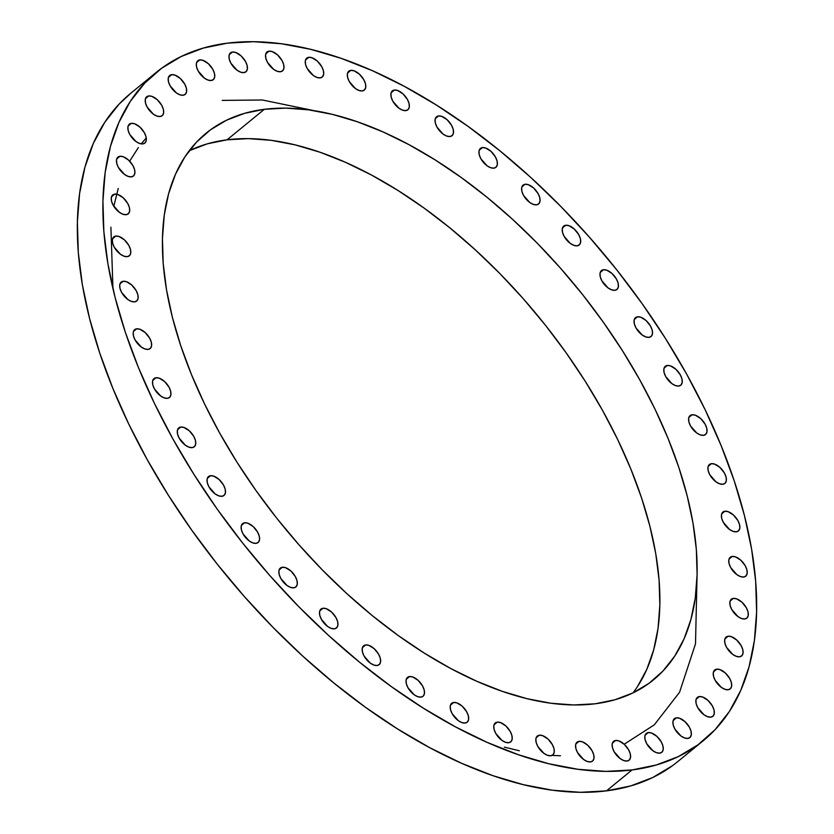 <?xml version="1.0" encoding="UTF-8"?>
<svg xmlns="http://www.w3.org/2000/svg" width="834" height="834" viewBox="0 0 834 834"><rect width="100%" height="100%" fill="white"/><g stroke="black" fill="none" stroke-linecap="round" stroke-linejoin="round"><path stroke-width="1.25" d="M232.467 52.052L229.235 54.69L232.467 52.052L235.688 52.479L241.057 55.857L245.457 61.414L247.093 65.417L247.375 68.961L246.259 71.484L243.914 72.621A12.218 6.547 -129.3 0 1 231.946 64.906A12.218 6.547 -129.3 0 1 230.455 52.876A12.218 6.547 -129.3 0 1 232.467 52.052A12.218 6.547 -129.3 0 1 244.445 59.767A12.218 6.547 -129.3 0 1 245.936 71.787A12.218 6.547 -129.3 0 1 243.914 72.621L240.703 72.193L237.096 70.254L230.924 63.259L229.287 59.245L229.006 55.711L230.121 53.188L232.467 52.052M199.795 59.933L196.574 62.581L199.795 59.933L203.016 60.371L208.385 63.738L212.795 69.305L214.432 73.309L214.713 76.843L213.598 79.376L211.252 80.502A12.218 6.547 -129.3 0 1 199.274 72.787A12.218 6.547 -129.3 0 1 197.783 60.767A12.218 6.547 -129.3 0 1 199.795 59.933A12.218 6.547 -129.3 0 1 211.773 67.658A12.218 6.547 -129.3 0 1 213.264 79.678A12.218 6.547 -129.3 0 1 211.252 80.502L208.031 80.074L204.434 78.146L198.252 71.14L196.615 67.137L196.334 63.603L197.45 61.07L199.795 59.933M171.7 74.664L168.468 77.312L171.7 74.664L174.911 75.102L180.28 78.469L184.689 84.036L186.326 88.039L186.607 91.573L185.492 94.106L183.146 95.243A12.218 6.547 -129.3 0 1 171.168 87.518A12.218 6.547 -129.3 0 1 169.677 75.498A12.218 6.547 -129.3 0 1 171.7 74.664A12.218 6.547 -129.3 0 1 183.668 82.389A12.218 6.547 -129.3 0 1 185.158 94.409A12.218 6.547 -129.3 0 1 183.146 95.243L179.925 94.805L176.328 92.876L170.157 85.871L168.51 81.868L168.228 78.333L169.354 75.8L171.7 74.664M148.733 95.952L145.502 98.589L148.733 95.952L151.944 96.379L157.313 99.757L161.723 105.313L163.36 109.317L163.641 112.851L162.526 115.384L160.18 116.52A12.218 6.547 -129.3 0 1 148.202 108.795A12.218 6.547 -129.3 0 1 146.711 96.775A12.218 6.547 -129.3 0 1 148.733 95.952A12.218 6.547 -129.3 0 1 160.701 103.666A12.218 6.547 -129.3 0 1 162.192 115.686A12.218 6.547 -129.3 0 1 160.18 116.52L156.959 116.082L153.362 114.154L147.191 107.148L145.543 103.145L145.262 99.611L146.388 97.078L148.733 95.952M131.365 123.338L128.144 125.986L131.365 123.338L134.587 123.766L139.956 127.143L144.365 132.7L146.002 136.713L146.284 140.248L145.158 142.77L142.812 143.907A12.218 6.547 -129.3 0 1 130.844 136.192A12.218 6.547 -129.3 0 1 129.353 124.172A12.218 6.547 -129.3 0 1 131.365 123.338A12.218 6.547 -129.3 0 1 143.344 131.053A12.218 6.547 -129.3 0 1 144.835 143.083A12.218 6.547 -129.3 0 1 142.812 143.907L139.601 143.479L136.005 141.551L129.823 134.545L128.186 130.542L127.904 126.997L129.02 124.475L131.365 123.338M119.96 156.292L116.739 158.929L119.96 156.292L123.182 156.719L128.551 160.097L132.96 165.653L134.597 169.656L134.879 173.191L133.763 175.724L131.418 176.86A12.218 6.547 -129.3 0 1 119.439 169.135A12.218 6.547 -129.3 0 1 117.948 157.115A12.218 6.547 -129.3 0 1 119.96 156.292A12.218 6.547 -129.3 0 1 131.939 164.006A12.218 6.547 -129.3 0 1 133.43 176.026A12.218 6.547 -129.3 0 1 131.418 176.86L128.196 176.422L124.6 174.494L118.418 167.488L116.781 163.485L116.499 159.951L117.615 157.417L119.96 156.292M114.748 194.124L111.527 196.761L114.748 194.124L117.969 194.551L123.338 197.929L127.748 203.486L129.385 207.489L129.666 211.023L128.551 213.556L126.205 214.692A12.218 6.547 -129.3 0 1 114.227 206.978A12.218 6.547 -129.3 0 1 112.736 194.947A12.218 6.547 -129.3 0 1 114.748 194.124A12.218 6.547 -129.3 0 1 126.726 201.838A12.218 6.547 -129.3 0 1 128.217 213.858A12.218 6.547 -129.3 0 1 126.205 214.692L122.984 214.255L119.387 212.326L113.205 205.32L111.568 201.317L111.287 197.783L112.402 195.26L114.748 194.124M115.832 236.064L112.611 238.712L115.832 236.064L119.053 236.502L124.422 239.879L128.832 245.436L130.469 249.439L130.75 252.973L129.635 255.506L127.279 256.643A12.218 6.547 -129.3 0 1 115.311 248.918A12.218 6.547 -129.3 0 1 113.82 236.898A12.218 6.547 -129.3 0 1 115.832 236.064A12.218 6.547 -129.3 0 1 127.81 243.789A12.218 6.547 -129.3 0 1 129.301 255.809A12.218 6.547 -129.3 0 1 127.279 256.643L124.068 256.205L120.471 254.276L114.289 247.271L112.653 243.267L112.371 239.733L113.487 237.2L115.832 236.064M123.192 281.277L119.96 283.914L123.192 281.277L126.414 281.704L131.782 285.082L136.182 290.639L137.818 294.652L138.1 298.186L136.984 300.709L134.639 301.845A12.218 6.547 -129.3 0 1 122.671 294.131A12.218 6.547 -129.3 0 1 121.18 282.111A12.218 6.547 -129.3 0 1 123.192 281.277A12.218 6.547 -129.3 0 1 135.171 288.991A12.218 6.547 -129.3 0 1 136.661 301.022A12.218 6.547 -129.3 0 1 134.639 301.845L131.428 301.418L127.821 299.489L121.649 292.484L120.013 288.481L119.731 284.936L120.847 282.413L123.192 281.277M136.672 328.825L133.45 331.473L136.672 328.825L139.893 329.253L145.262 332.63L149.672 338.187L151.308 342.201L151.59 345.735L150.474 348.258L148.129 349.394A12.218 6.547 -129.3 0 1 136.15 341.679A12.218 6.547 -129.3 0 1 134.66 329.659A12.218 6.547 -129.3 0 1 136.672 328.825A12.218 6.547 -129.3 0 1 148.65 336.54A12.218 6.547 -129.3 0 1 150.141 348.57A12.218 6.547 -129.3 0 1 148.129 349.394L144.907 348.966L141.311 347.038L135.129 340.032L133.492 336.029L133.211 332.495L134.326 329.962L136.672 328.825M156.01 377.75L152.778 380.387L156.01 377.75L159.221 378.177L164.6 381.555L169 387.112L170.636 391.125L170.918 394.659L169.802 397.182L167.457 398.318A12.218 6.547 -129.3 0 1 155.478 390.604A12.218 6.547 -129.3 0 1 153.988 378.573A12.218 6.547 -129.3 0 1 156.01 377.75A12.218 6.547 -129.3 0 1 167.978 385.464A12.218 6.547 -129.3 0 1 169.469 397.495A12.218 6.547 -129.3 0 1 167.457 398.318L164.235 397.891L160.639 395.962L154.467 388.957L152.831 384.954L152.549 381.409L153.665 378.886L156.01 377.75M180.801 427.05L177.569 429.687L180.801 427.05L184.012 427.477L189.381 430.855L193.79 436.411L195.427 440.415L195.709 443.959L194.593 446.482L192.247 447.618A12.218 6.547 -129.3 0 1 180.269 439.904A12.218 6.547 -129.3 0 1 178.778 427.873A12.218 6.547 -129.3 0 1 180.801 427.05A12.218 6.547 -129.3 0 1 192.769 434.764A12.218 6.547 -129.3 0 1 194.259 446.795A12.218 6.547 -129.3 0 1 192.247 447.618L189.026 447.191L185.429 445.252L179.247 438.257L177.611 434.243L177.329 430.709L178.455 428.186L180.801 427.05M210.533 475.724L207.312 478.362L210.533 475.724L213.754 476.151L219.123 479.529L223.533 485.086L225.17 489.089L225.451 492.623L224.336 495.156L221.99 496.293A12.218 6.547 -129.3 0 1 210.012 488.578A12.218 6.547 -129.3 0 1 208.521 476.548A12.218 6.547 -129.3 0 1 210.533 475.724A12.218 6.547 -129.3 0 1 222.511 483.439A12.218 6.547 -129.3 0 1 224.002 495.459A12.218 6.547 -129.3 0 1 221.99 496.293L218.769 495.865L215.172 493.926L208.99 486.931L207.353 482.917L207.072 479.383L208.187 476.86L210.533 475.724M244.623 522.772L241.401 525.42L244.623 522.772L247.844 523.21L253.213 526.577L257.623 532.144L259.259 536.147L259.541 539.681L258.425 542.215L256.069 543.341A12.218 6.547 -129.3 0 1 244.101 535.626A12.218 6.547 -129.3 0 1 242.611 523.606A12.218 6.547 -129.3 0 1 244.623 522.772A12.218 6.547 -129.3 0 1 256.601 530.497A12.218 6.547 -129.3 0 1 258.092 542.517A12.218 6.547 -129.3 0 1 256.069 543.341L252.858 542.913L249.262 540.985L243.08 533.979L241.443 529.976L241.162 526.442L242.277 523.908L244.623 522.772M282.361 567.256L279.14 569.893L282.361 567.256L285.582 567.683L290.951 571.061L295.361 576.617L296.998 580.62L297.279 584.165L296.164 586.688L293.818 587.824A12.218 6.547 -129.3 0 1 281.84 580.11A12.218 6.547 -129.3 0 1 280.349 568.079A12.218 6.547 -129.3 0 1 282.361 567.256A12.218 6.547 -129.3 0 1 294.339 574.97A12.218 6.547 -129.3 0 1 295.83 587A12.218 6.547 -129.3 0 1 293.818 587.824L290.597 587.397L287 585.458L280.818 578.462L279.182 574.449L278.9 570.915L280.016 568.392L282.361 567.256M322.987 608.257L319.766 610.895L322.987 608.257L326.209 608.684L331.578 612.062L335.987 617.619L337.624 621.622L337.906 625.156L336.78 627.689L334.434 628.826A12.218 6.547 -129.3 0 1 322.466 621.101A12.218 6.547 -129.3 0 1 320.975 609.081A12.218 6.547 -129.3 0 1 322.987 608.257A12.218 6.547 -129.3 0 1 334.966 615.972A12.218 6.547 -129.3 0 1 336.456 627.992A12.218 6.547 -129.3 0 1 334.434 628.826L331.223 628.388L327.626 626.459L321.444 619.454L319.808 615.45L319.526 611.916L320.642 609.383L322.987 608.257M365.667 644.932L362.446 647.58L365.667 644.932L368.889 645.37L374.257 648.737L378.667 654.304L380.304 658.307L380.585 661.842L379.47 664.375L377.124 665.501A12.218 6.547 -129.3 0 1 365.146 657.786A12.218 6.547 -129.3 0 1 363.655 645.766A12.218 6.547 -129.3 0 1 365.667 644.932A12.218 6.547 -129.3 0 1 377.646 652.657A12.218 6.547 -129.3 0 1 379.136 664.677A12.218 6.547 -129.3 0 1 377.124 665.501L373.903 665.073L370.306 663.145L364.124 656.139L362.488 652.136L362.206 648.602L363.322 646.069L365.667 644.932M409.546 676.551L406.314 679.199L409.546 676.551L412.757 676.989L418.126 680.356L422.536 685.923L424.172 689.926L424.454 693.461L423.338 695.994L420.993 697.12A12.218 6.547 -129.3 0 1 409.014 689.405A12.218 6.547 -129.3 0 1 407.524 677.385A12.218 6.547 -129.3 0 1 409.546 676.551A12.218 6.547 -129.3 0 1 421.514 684.276A12.218 6.547 -129.3 0 1 423.005 696.296A12.218 6.547 -129.3 0 1 420.993 697.12L417.771 696.692L414.175 694.764L407.993 687.758L406.356 683.755L406.075 680.221L407.201 677.688L409.546 676.551M453.706 702.468L450.475 705.116L453.706 702.468L456.928 702.895L462.297 706.273L466.696 711.829L468.333 715.843L468.614 719.377L467.499 721.9L465.153 723.036A12.218 6.547 -129.3 0 1 453.185 715.322A12.218 6.547 -129.3 0 1 451.694 703.302A12.218 6.547 -129.3 0 1 453.706 702.468A12.218 6.547 -129.3 0 1 465.685 710.182A12.218 6.547 -129.3 0 1 467.176 722.213A12.218 6.547 -129.3 0 1 465.153 723.036L461.942 722.609L458.335 720.68L452.164 713.675L450.527 709.671L450.245 706.127L451.361 703.604L453.706 702.468M497.272 722.15L494.041 724.788L497.272 722.15L500.483 722.578L505.852 725.955L510.262 731.512L511.899 735.515L512.18 739.06L511.065 741.582L508.719 742.719A12.218 6.547 -129.3 0 1 496.741 735.004A12.218 6.547 -129.3 0 1 495.25 722.974A12.218 6.547 -129.3 0 1 497.272 722.15A12.218 6.547 -129.3 0 1 509.24 729.865A12.218 6.547 -129.3 0 1 510.731 741.895A12.218 6.547 -129.3 0 1 508.719 742.719L505.498 742.291L501.901 740.352L495.73 733.357L494.082 729.343L493.801 725.809L494.927 723.286L497.272 722.15M539.337 735.192L536.116 737.84L539.337 735.192L542.559 735.63L547.928 738.997L552.337 744.564L553.974 748.567L554.256 752.101L553.14 754.634L550.794 755.76A12.218 6.547 -129.3 0 1 538.816 748.046A12.218 6.547 -129.3 0 1 537.325 736.026A12.218 6.547 -129.3 0 1 539.337 735.192A12.218 6.547 -129.3 0 1 551.316 742.917A12.218 6.547 -129.3 0 1 552.806 754.937A12.218 6.547 -129.3 0 1 550.794 755.76L547.573 755.333L543.976 753.404L537.794 746.399L536.158 742.396L535.876 738.861L536.992 736.328L539.337 735.192M579.067 741.343L575.835 743.98L579.067 741.343L582.278 741.77L587.657 745.148L592.057 750.704L593.693 754.707L593.975 758.252L592.859 760.775L590.514 761.911A12.218 6.547 -129.3 0 1 578.535 754.197A12.218 6.547 -129.3 0 1 577.045 742.166A12.218 6.547 -129.3 0 1 579.067 741.343A12.218 6.547 -129.3 0 1 591.035 749.057A12.218 6.547 -129.3 0 1 592.526 761.088A12.218 6.547 -129.3 0 1 590.514 761.911L587.292 761.484L583.696 759.545L577.524 752.549L575.887 748.536L575.606 745.002L576.721 742.479L579.067 741.343M615.638 740.467L612.406 743.104L615.638 740.467L618.849 740.894L624.218 744.272L628.627 749.829L630.264 753.832L630.546 757.366L629.43 759.899L627.085 761.035A12.218 6.547 -129.3 0 1 615.106 753.311A12.218 6.547 -129.3 0 1 613.615 741.29A12.218 6.547 -129.3 0 1 615.638 740.467A12.218 6.547 -129.3 0 1 627.606 748.181A12.218 6.547 -129.3 0 1 629.097 760.201A12.218 6.547 -129.3 0 1 627.085 761.035L623.863 760.598L620.267 758.669L614.085 751.663L612.448 747.66L612.166 744.126L613.292 741.593L615.638 740.467M648.299 732.575L645.078 735.223L648.299 732.575L651.521 733.013L656.89 736.38L661.299 741.947L662.936 745.95L663.218 749.485L662.092 752.007L659.746 753.144A12.218 6.547 -129.3 0 1 647.778 745.429A12.218 6.547 -129.3 0 1 646.287 733.409A12.218 6.547 -129.3 0 1 648.299 732.575A12.218 6.547 -129.3 0 1 660.278 740.29A12.218 6.547 -129.3 0 1 661.769 752.32A12.218 6.547 -129.3 0 1 659.746 753.144L656.535 752.716L652.939 750.788L646.757 743.782L645.12 739.779L644.838 736.245L645.954 733.711L648.299 732.575M676.405 717.845L673.174 720.482L676.405 717.845L679.627 718.272L684.995 721.65L689.395 727.206L691.032 731.22L691.313 734.754L690.198 737.277L687.852 738.413A12.218 6.547 -129.3 0 1 675.884 730.699A12.218 6.547 -129.3 0 1 674.393 718.679A12.218 6.547 -129.3 0 1 676.405 717.845A12.218 6.547 -129.3 0 1 688.384 725.559A12.218 6.547 -129.3 0 1 689.874 737.59A12.218 6.547 -129.3 0 1 687.852 738.413L684.641 737.986L681.034 736.057L674.862 729.052L673.226 725.048L672.944 721.504L674.06 718.981L676.405 717.845M699.372 696.567L696.14 699.205L699.372 696.567L702.593 696.995L707.962 700.372L712.361 705.929L713.998 709.932L714.279 713.477L713.164 715.999L710.818 717.136A12.218 6.547 -129.3 0 1 698.85 709.421A12.218 6.547 -129.3 0 1 697.36 697.391A12.218 6.547 -129.3 0 1 699.372 696.567A12.218 6.547 -129.3 0 1 711.35 704.282A12.218 6.547 -129.3 0 1 712.841 716.312A12.218 6.547 -129.3 0 1 710.818 717.136L707.607 716.708L704 714.78L697.829 707.774L696.192 703.76L695.91 700.226L697.026 697.704L699.372 696.567M716.729 669.17L713.508 671.818L716.729 669.17L719.951 669.608L725.319 672.975L729.729 678.542L731.366 682.546L731.647 686.08L730.532 688.613L728.186 689.749A12.218 6.547 -129.3 0 1 716.208 682.024A12.218 6.547 -129.3 0 1 714.717 670.004A12.218 6.547 -129.3 0 1 716.729 669.17A12.218 6.547 -129.3 0 1 728.707 676.895A12.218 6.547 -129.3 0 1 730.198 688.915A12.218 6.547 -129.3 0 1 728.186 689.749L724.965 689.311L721.368 687.383L715.186 680.377L713.55 676.374L713.268 672.84L714.384 670.307L716.729 669.17M728.134 636.227L724.913 638.865L728.134 636.227L731.355 636.655L736.724 640.032L741.134 645.589L742.771 649.592L743.052 653.137L741.926 655.66L739.581 656.796A12.218 6.547 -129.3 0 1 727.613 649.081A12.218 6.547 -129.3 0 1 726.122 637.051A12.218 6.547 -129.3 0 1 728.134 636.227A12.218 6.547 -129.3 0 1 740.112 643.942A12.218 6.547 -129.3 0 1 741.603 655.972A12.218 6.547 -129.3 0 1 739.581 656.796L736.37 656.368L732.773 654.429L726.591 647.434L724.954 643.421L724.673 639.886L725.788 637.364L728.134 636.227M733.347 598.395L730.125 601.033L733.347 598.395L736.568 598.822L741.937 602.2L746.347 607.757L747.983 611.76L748.265 615.304L747.149 617.827L744.804 618.964A12.218 6.547 -129.3 0 1 732.825 611.249A12.218 6.547 -129.3 0 1 731.335 599.219A12.218 6.547 -129.3 0 1 733.347 598.395A12.218 6.547 -129.3 0 1 745.325 606.109A12.218 6.547 -129.3 0 1 746.816 618.13A12.218 6.547 -129.3 0 1 744.804 618.964L741.582 618.536L737.986 616.597L731.804 609.602L730.167 605.588L729.886 602.054L731.001 599.531L733.347 598.395M732.262 556.445L729.041 559.082L732.262 556.445L735.484 556.872L740.853 560.25L745.262 565.806L746.899 569.82L747.181 573.354L746.065 575.877L743.719 577.013A12.218 6.547 -129.3 0 1 731.741 569.299A12.218 6.547 -129.3 0 1 730.25 557.268A12.218 6.547 -129.3 0 1 732.262 556.445A12.218 6.547 -129.3 0 1 744.241 564.159A12.218 6.547 -129.3 0 1 745.732 576.19A12.218 6.547 -129.3 0 1 743.719 577.013L740.498 576.586L736.902 574.657L730.72 567.652L729.083 563.648L728.801 560.104L729.917 557.581L732.262 556.445M724.913 511.232L721.681 513.88L724.913 511.232L728.124 511.669L733.493 515.037L737.902 520.604L739.539 524.607L739.821 528.141L738.705 530.674L736.359 531.811A12.218 6.547 -129.3 0 1 724.381 524.086A12.218 6.547 -129.3 0 1 722.89 512.066A12.218 6.547 -129.3 0 1 724.913 511.232A12.218 6.547 -129.3 0 1 736.881 518.957A12.218 6.547 -129.3 0 1 738.371 530.977A12.218 6.547 -129.3 0 1 736.359 531.811L733.138 531.373L729.541 529.444L723.359 522.438L721.723 518.435L721.441 514.901L722.567 512.368L724.913 511.232M711.423 463.683L708.202 466.331L711.423 463.683L714.644 464.121L720.013 467.488L724.423 473.055L726.06 477.058L726.341 480.592L725.226 483.126L722.88 484.252A12.218 6.547 -129.3 0 1 710.902 476.537A12.218 6.547 -129.3 0 1 709.411 464.517A12.218 6.547 -129.3 0 1 711.423 463.683A12.218 6.547 -129.3 0 1 723.401 471.408A12.218 6.547 -129.3 0 1 724.892 483.428A12.218 6.547 -129.3 0 1 722.88 484.252L719.659 483.824L716.062 481.896L709.88 474.89L708.243 470.887L707.962 467.353L709.077 464.819L711.423 463.683M269.038 51.176L265.806 53.814L269.038 51.176L272.249 51.604L277.628 54.981L282.028 60.538L283.664 64.541L283.946 68.075L282.83 70.609L280.485 71.745A12.218 6.547 -129.3 0 1 268.506 64.02A12.218 6.547 -129.3 0 1 267.016 52A12.218 6.547 -129.3 0 1 269.038 51.176A12.218 6.547 -129.3 0 1 281.006 58.891A12.218 6.547 -129.3 0 1 282.507 70.911A12.218 6.547 -129.3 0 1 280.485 71.745L277.263 71.307L273.667 69.378L267.495 62.373L265.858 58.37L265.577 54.836L266.692 52.302L269.038 51.176M308.757 57.317L305.536 59.965L308.757 57.317L311.979 57.744L317.347 61.122L321.757 66.678L323.394 70.692L323.675 74.226L322.56 76.749L320.214 77.885A12.218 6.547 -129.3 0 1 308.236 70.171A12.218 6.547 -129.3 0 1 306.745 58.151A12.218 6.547 -129.3 0 1 308.757 57.317A12.218 6.547 -129.3 0 1 320.736 65.031A12.218 6.547 -129.3 0 1 322.226 77.062A12.218 6.547 -129.3 0 1 320.214 77.885L316.993 77.458L313.396 75.529L307.214 68.524L305.578 64.52L305.296 60.976L306.412 58.453L308.757 57.317M350.833 70.369L347.601 73.006L350.833 70.369L354.054 70.796L359.423 74.174L363.822 79.73L365.459 83.734L365.74 87.268L364.625 89.801L362.279 90.937A12.218 6.547 -129.3 0 1 350.311 83.212A12.218 6.547 -129.3 0 1 348.81 71.192A12.218 6.547 -129.3 0 1 350.833 70.369A12.218 6.547 -129.3 0 1 362.811 78.083A12.218 6.547 -129.3 0 1 364.302 90.103A12.218 6.547 -129.3 0 1 362.279 90.937L359.068 90.499L355.461 88.571L349.29 81.565L347.653 77.562L347.371 74.028L348.487 71.495L350.833 70.369M394.399 90.041L391.167 92.689L394.399 90.041L397.609 90.479L402.978 93.846L407.388 99.413L409.025 103.416L409.306 106.95L408.191 109.483L405.845 110.62A12.218 6.547 -129.3 0 1 393.867 102.895A12.218 6.547 -129.3 0 1 392.376 90.875A12.218 6.547 -129.3 0 1 394.399 90.041A12.218 6.547 -129.3 0 1 406.367 97.766A12.218 6.547 -129.3 0 1 407.857 109.786A12.218 6.547 -129.3 0 1 405.845 110.62L402.624 110.182L399.027 108.253L392.845 101.248L391.209 97.244L390.927 93.71L392.053 91.177L394.399 90.041M438.559 115.957L435.327 118.605L438.559 115.957L441.78 116.385L447.149 119.762L451.548 125.319L453.185 129.333L453.467 132.867L452.351 135.389L450.006 136.526A12.218 6.547 -129.3 0 1 438.038 128.811A12.218 6.547 -129.3 0 1 436.547 116.791A12.218 6.547 -129.3 0 1 438.559 115.957A12.218 6.547 -129.3 0 1 450.537 123.672A12.218 6.547 -129.3 0 1 452.028 135.702A12.218 6.547 -129.3 0 1 450.006 136.526L446.795 136.098L443.188 134.17L437.016 127.164L435.379 123.161L435.098 119.616L436.213 117.094L438.559 115.957M482.427 147.576L479.206 150.224L482.427 147.576L485.649 148.014L491.017 151.381L495.427 156.948L497.064 160.952L497.345 164.486L496.22 167.008L493.874 168.145A12.218 6.547 -129.3 0 1 481.906 160.43A12.218 6.547 -129.3 0 1 480.415 148.41A12.218 6.547 -129.3 0 1 482.427 147.576A12.218 6.547 -129.3 0 1 494.406 155.291A12.218 6.547 -129.3 0 1 495.896 167.321A12.218 6.547 -129.3 0 1 493.874 168.145L490.663 167.717L487.066 165.789L480.884 158.783L479.248 154.78L478.966 151.246L480.082 148.713L482.427 147.576M525.107 184.262L521.886 186.899L525.107 184.262L528.329 184.689L533.697 188.067L538.107 193.624L539.744 197.627L540.025 201.171L538.91 203.694L536.564 204.83A12.218 6.547 -129.3 0 1 524.586 197.116A12.218 6.547 -129.3 0 1 523.095 185.085A12.218 6.547 -129.3 0 1 525.107 184.262A12.218 6.547 -129.3 0 1 537.086 191.976A12.218 6.547 -129.3 0 1 538.576 204.007A12.218 6.547 -129.3 0 1 536.564 204.83L533.343 204.403L529.746 202.474L523.564 195.469L521.928 191.455L521.646 187.921L522.762 185.398L525.107 184.262M565.733 225.263L562.512 227.901L565.733 225.263L568.955 225.691L574.324 229.069L578.733 234.625L580.37 238.628L580.652 242.162L579.526 244.696L577.18 245.832A12.218 6.547 -129.3 0 1 565.212 238.107A12.218 6.547 -129.3 0 1 563.721 226.087A12.218 6.547 -129.3 0 1 565.733 225.263A12.218 6.547 -129.3 0 1 577.712 232.978A12.218 6.547 -129.3 0 1 579.203 244.998A12.218 6.547 -129.3 0 1 577.18 245.832L573.969 245.394L570.373 243.465L564.191 236.46L562.554 232.457L562.272 228.923L563.388 226.389L565.733 225.263M603.472 269.736L600.251 272.384L603.472 269.736L606.693 270.164L612.062 273.542L616.472 279.098L618.109 283.112L618.39 286.646L617.275 289.169L614.929 290.305A12.218 6.547 -129.3 0 1 602.951 282.59A12.218 6.547 -129.3 0 1 601.46 270.57A12.218 6.547 -129.3 0 1 603.472 269.736A12.218 6.547 -129.3 0 1 615.45 277.451A12.218 6.547 -129.3 0 1 616.941 289.481A12.218 6.547 -129.3 0 1 614.929 290.305L611.708 289.878L608.111 287.949L601.929 280.943L600.292 276.94L600.011 273.406L601.126 270.873L603.472 269.736M637.562 316.795L634.34 319.432L637.562 316.795L640.783 317.222L646.152 320.6L650.562 326.157L652.198 330.16L652.48 333.704L651.354 336.227L649.008 337.363A12.218 6.547 -129.3 0 1 637.04 329.649A12.218 6.547 -129.3 0 1 635.55 317.618A12.218 6.547 -129.3 0 1 637.562 316.795A12.218 6.547 -129.3 0 1 649.54 324.509A12.218 6.547 -129.3 0 1 651.031 336.529A12.218 6.547 -129.3 0 1 649.008 337.363L645.797 336.936L642.201 334.997L636.019 328.002L634.382 323.988L634.101 320.454L635.216 317.931L637.562 316.795M692.095 414.769L688.863 417.407L692.095 414.769L695.306 415.196L700.685 418.574L705.084 424.131L706.721 428.134L707.003 431.668L705.887 434.201L703.542 435.338A12.218 6.547 -129.3 0 1 691.574 427.613A12.218 6.547 -129.3 0 1 690.072 415.593A12.218 6.547 -129.3 0 1 692.095 414.769A12.218 6.547 -129.3 0 1 704.063 422.484A12.218 6.547 -129.3 0 1 705.564 434.504A12.218 6.547 -129.3 0 1 703.542 435.338L700.331 434.9L696.724 432.971L690.552 425.966L688.915 421.962L688.634 418.428L689.749 415.895L692.095 414.769M667.304 365.469L664.072 368.107L667.304 365.469L670.526 365.897L675.894 369.274L680.294 374.831L681.931 378.834L682.212 382.368L681.097 384.901L678.751 386.038A12.218 6.547 -129.3 0 1 666.783 378.313A12.218 6.547 -129.3 0 1 665.292 366.293A12.218 6.547 -129.3 0 1 667.304 365.469A12.218 6.547 -129.3 0 1 679.283 373.184A12.218 6.547 -129.3 0 1 680.773 385.204A12.218 6.547 -129.3 0 1 678.751 386.038L675.54 385.6L671.933 383.671L665.761 376.666L664.125 372.662L663.843 369.128L664.959 366.595L667.304 365.469M146.242 137.933L141.175 143.875M138.361 147.555L129.677 161.191M118.251 188.453L113.81 206.332M110.901 227.213L112.955 288.731M504.341 747.128L519.321 750.756M552.233 755.406L560.427 755.771M633.058 692.866A353.189 189.235 50.7 0 0 560.187 344.567A353.189 189.235 50.7 0 0 227.077 139.81L264.336 109.306A353.189 189.235 -129.3 0 1 610.384 332.339A353.189 189.235 -129.3 0 1 653.502 679.835A353.189 189.235 -129.3 0 1 595.215 703.781L573.834 704.959L551.055 703.26L527.119 698.704L502.235 691.334L476.662 681.222L450.631 668.461L424.402 653.178L398.225 635.518L372.35 615.659L347.027 593.787L322.508 570.112L299.02 544.852L276.784 518.268L256.028 490.611L236.939 462.14L219.717 433.127L204.507 403.864L191.476 374.633L180.738 345.703L172.388 317.358L166.529 289.878L163.203 263.513L162.442 238.534L164.256 215.162L168.624 193.644L175.515 174.17L184.846 156.938L196.543 142.103L210.481 129.823L226.535 120.2L244.539 113.341L264.336 109.306L285.718 108.128L308.497 109.827L332.432 114.383L357.317 121.754L382.889 131.866L408.921 144.626L435.15 159.909L461.327 177.559L487.202 197.418L512.524 219.3L537.044 242.975L560.531 268.225L582.768 294.809L603.524 322.477L622.612 350.947L639.834 379.95L655.044 409.213L668.076 438.455L678.813 467.384L687.153 495.719L693.023 523.21L696.348 549.564L697.109 574.553L695.295 597.915L690.927 619.443L684.036 638.917L674.706 656.149L663.009 670.974L649.071 683.265L633.016 692.877L615.012 699.747L595.215 703.781A353.189 189.235 -129.3 0 1 249.168 480.749A353.189 189.235 -129.3 0 1 206.05 133.252A353.189 189.235 -129.3 0 1 264.336 109.306L227.077 139.81A353.189 189.235 50.7 0 0 189.235 150.725M156.239 72.412L130.688 93.335A431.814 231.362 50.7 0 0 183.407 518.185A431.814 231.362 50.7 0 0 606.495 790.861L632.047 769.949L606.495 790.861A431.814 231.362 50.7 0 0 677.761 761.588L703.312 740.665A431.814 231.362 -129.3 0 1 632.047 769.949A431.814 231.362 -129.3 0 1 208.959 497.262A431.814 231.362 -129.3 0 1 156.239 72.412A431.814 231.362 -129.3 0 1 227.505 43.139A431.814 231.362 -129.3 0 1 650.593 315.815A431.814 231.362 -129.3 0 1 703.312 740.665M227.505 43.139L203.308 48.07L181.291 56.462L161.66 68.221L144.626 83.244L130.323 101.373L118.908 122.442L110.495 146.252L105.147 172.565L102.926 201.13L103.864 231.675L107.93 263.909L115.102 297.509L125.298 332.161L138.423 367.533L154.363 403.27L172.951 439.049L194.02 474.515L217.351 509.324L242.725 543.143L269.903 575.648L298.624 606.516L328.606 635.466L359.569 662.217L391.198 686.497L423.203 708.076L455.27 726.758L487.098 742.364L518.362 754.728L548.782 763.736L578.056 769.302L605.901 771.387L632.047 769.949L656.243 765.007L678.261 756.626L697.881 744.866L714.926 729.844L729.229 711.715L740.634 690.646L749.057 666.835L754.405 640.522L756.615 611.958L755.687 581.413L751.622 549.179L744.449 515.579L734.254 480.926L721.118 445.554L705.189 409.807L686.601 374.028L665.532 338.573L642.201 303.764L616.826 269.945L589.638 237.44L560.928 206.561L530.945 177.611L499.983 150.871L468.354 126.591L436.349 105.001L404.281 86.319L372.454 70.723L341.189 58.359L310.769 49.352L281.496 43.775L253.651 41.7L227.505 43.139M130.875 93.189L119.074 104.156L104.771 122.285L93.366 143.354L84.943 167.165L79.595 193.478L77.385 222.042L78.313 252.587L82.378 284.821L89.551 318.421L99.746 353.074L112.882 388.446L128.811 424.193L147.399 459.972L168.468 495.427L191.799 530.236L217.174 564.055L244.362 596.56L273.072 627.439L303.055 656.389L334.017 683.129L365.646 707.409L397.651 728.999L429.719 747.681L461.546 763.277L492.811 775.641L523.231 784.648L552.504 790.225L580.349 792.3L606.495 790.861L630.692 785.93L652.709 777.538L672.34 765.779M189.276 150.704L207.28 143.844L227.077 139.81L248.459 138.632L271.238 140.331L295.173 144.887L320.058 152.257L345.63 162.369L371.662 175.13L397.891 190.413L424.068 208.062L449.943 227.922L475.255 249.804L499.785 273.479L523.272 298.728L545.509 325.312L566.265 352.98L585.343 381.451L602.575 410.453L617.775 439.716L630.817 468.958L641.554 497.888L649.894 526.223L655.764 553.713L659.089 580.068L659.85 605.057L658.036 628.419L653.658 649.947L646.777 669.421L637.447 686.653M624.186 744.23L654.294 724.84L679.564 692.262L695.504 643.838L696.984 578.587M313.886 110.62L262.429 100.007L222.188 100.393"/></g></svg>
